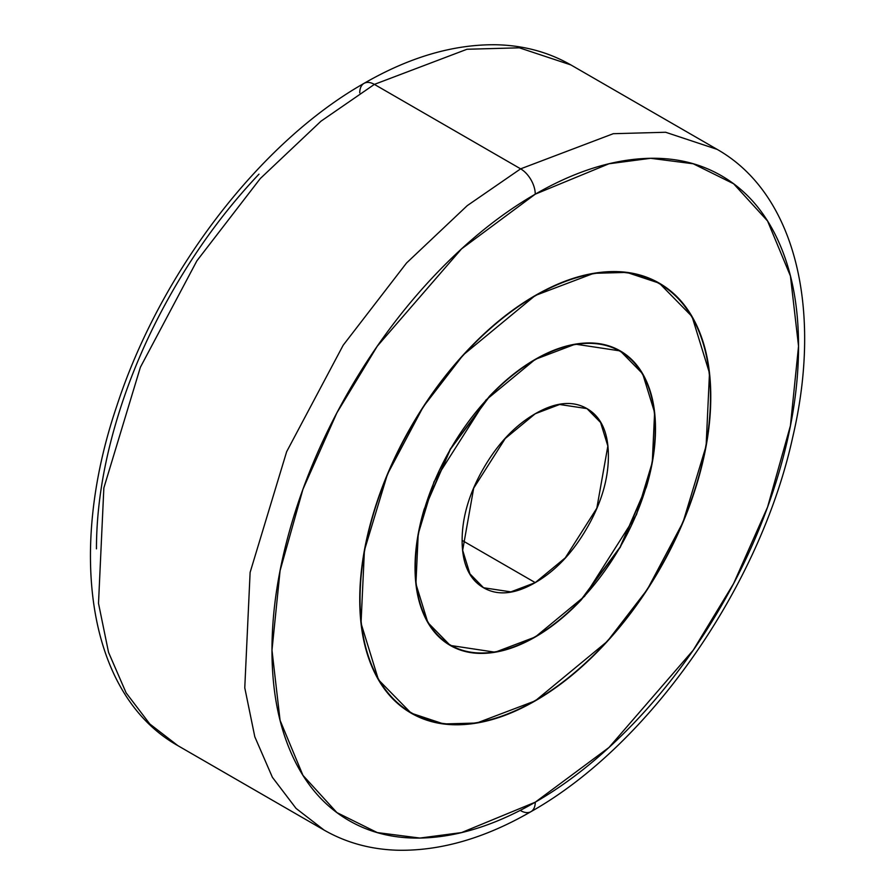 <?xml version="1.0" encoding="UTF-8"?>
<svg xmlns="http://www.w3.org/2000/svg" width="895" height="895" viewBox="0 0 895 895"><rect width="100%" height="100%" fill="white"/><g stroke="black" fill="none" stroke-linecap="round" stroke-linejoin="round"><path stroke-width="1.34" d="M535.255 295.507L593.765 273.322L626.824 272.404L659.369 283.212L692.048 316.55L709.489 373.092L706.11 445.978L683.042 522.199L647.342 589.447L607.313 641.379L535.255 700.852C558.536 687.416 580.922 669.348 602.424 646.649C623.927 623.949 642.912 598.341 659.369 569.835C675.826 541.33 688.512 512.085 697.418 482.114C706.323 452.143 710.775 423.715 710.775 396.843C710.775 369.971 706.323 346.689 697.418 326.999C688.512 307.309 675.826 292.721 659.369 283.212C642.912 273.713 623.927 270.022 602.424 272.158C580.922 274.284 558.536 282.07 535.255 295.507C511.985 308.943 489.599 327.011 468.096 349.71C446.583 372.409 427.609 398.018 411.152 426.523C394.695 455.029 382.008 484.273 373.103 514.245C364.198 544.216 359.745 572.632 359.745 599.516C359.745 626.388 364.198 649.669 373.103 669.359C382.008 689.049 394.695 703.638 411.152 713.147C427.609 722.645 446.583 726.337 468.096 724.2C489.599 722.075 511.985 714.288 535.255 700.852L476.755 723.037L443.696 723.954L411.152 713.147L378.473 679.808L361.032 623.267L364.41 550.38L387.479 474.16L423.178 406.912L463.196 354.979L535.255 295.507M535.255 700.516A247.803 143.077 -60 0 1 395.836 701.232A247.803 143.077 -60 0 1 378.249 498.985A247.803 143.077 -60 0 1 535.255 295.842C558.491 282.428 580.844 274.653 602.313 272.527C623.781 270.402 642.733 274.083 659.168 283.57C675.591 293.057 688.255 307.634 697.149 327.279C706.043 346.936 710.485 370.183 710.485 397.011C710.485 423.85 706.043 452.221 697.149 482.148C688.255 512.063 675.591 541.262 659.168 569.712C642.733 598.173 623.781 623.737 602.313 646.391C580.844 669.057 558.491 687.103 535.255 700.516C512.018 713.93 489.666 721.694 468.208 723.82C446.739 725.957 427.788 722.276 411.353 712.789C394.93 703.302 382.266 688.725 373.372 669.068C364.478 649.423 360.036 626.176 360.036 599.348C360.036 572.509 364.478 544.138 373.372 514.211C382.266 484.296 394.93 455.096 411.353 426.647C427.788 398.185 446.739 372.622 468.208 349.956C489.666 327.301 512.018 309.256 535.255 295.842A247.803 143.077 -60 0 1 674.685 295.126A247.803 143.077 -60 0 1 692.26 497.374A247.803 143.077 -60 0 1 535.255 700.516M535.255 359.354L575.34 344.15L620.269 350.929L642.655 373.763L654.603 412.494L652.287 462.424L636.49 514.636L584.614 596.271L535.255 637.005C551.197 627.809 566.535 615.424 581.269 599.874L620.28 547.259L646.335 487.182C652.444 466.642 655.487 447.176 655.487 428.761C655.487 410.357 652.444 394.404 646.335 380.923C640.238 367.431 631.546 357.441 620.28 350.929C609.003 344.418 596.003 341.89 581.269 343.356C566.535 344.81 551.197 350.146 535.255 359.354C519.313 368.55 503.974 380.934 489.252 396.485L450.241 449.089L424.185 509.177C418.077 529.717 415.034 549.183 415.034 567.598C415.034 586.001 418.077 601.955 424.185 615.436C430.282 628.928 438.975 638.918 450.241 645.429C461.518 651.94 474.518 654.469 489.252 653.003C503.974 651.549 519.313 646.212 535.255 637.005L495.181 652.209L450.241 645.429L427.866 622.596L415.906 583.864L418.222 533.935L434.03 481.723L485.895 400.087L535.255 359.354M535.255 636.669A169.614 97.924 -60 0 1 439.825 637.162A169.614 97.924 -60 0 1 427.788 498.728A169.614 97.924 -60 0 1 535.255 359.689C551.163 350.504 566.468 345.19 581.157 343.725C595.846 342.27 608.824 344.788 620.067 351.287C631.311 357.776 639.981 367.755 646.067 381.203C652.153 394.661 655.196 410.57 655.196 428.929C655.196 447.299 652.153 466.72 646.067 487.204L620.067 547.147L581.157 599.628C566.468 615.145 551.163 627.484 535.255 636.669C519.357 645.854 504.053 651.168 489.364 652.623C474.663 654.088 461.697 651.56 450.453 645.071C439.199 638.582 430.54 628.603 424.454 615.156C418.368 601.697 415.325 585.789 415.325 567.419C415.325 549.06 418.368 529.639 424.454 509.154L450.453 449.212L489.364 396.731C504.053 381.214 519.357 368.874 535.255 359.689A169.614 97.924 -60 0 1 630.695 359.197A169.614 97.924 -60 0 1 642.722 497.631A169.614 97.924 -60 0 1 535.255 636.669M530.97 811.653C485.224 838.078 440.978 850.944 398.23 850.25C371.078 849.556 346.376 842.833 324.124 830.101L177.859 745.647L149.812 723.988L126.128 692.864L108.541 652.343L98.506 603.353L103.854 487.932L140.381 367.263L196.911 260.792L260.277 178.552L320.981 121.194L374.367 84.387A20.686 11.937 -120 0 0 364.03 83.369A20.686 11.937 60 0 1 374.367 84.387L320.981 121.194L260.277 178.552L196.911 260.792L140.381 367.263L103.854 487.932L98.506 603.353L108.541 652.343L126.128 692.864L149.812 723.988L177.859 745.647C88.068 695.135 66.946 552.282 116.865 405.793C160.216 272.639 259.516 142.54 364.03 83.369C409.395 57.157 453.306 44.291 495.763 44.75C523.295 45.309 548.333 52.033 570.876 64.921L519.346 47.815L467 49.259L374.367 84.387L520.633 168.842L374.367 84.387L467 49.259L519.346 47.815L570.876 64.921L717.141 149.375L665.611 132.259L613.265 133.702L520.633 168.842L467.246 205.637L406.543 262.996L343.177 345.235L286.646 451.706L250.119 572.386L244.771 687.796L254.806 736.786L272.393 777.307L296.077 808.431L324.124 830.101L296.077 808.431L272.393 777.307L254.806 736.786L244.771 687.796L250.119 572.386L286.646 451.706L343.177 345.235L406.543 262.996L467.246 205.637L520.633 168.842A20.686 11.937 60 0 1 535.255 194.17A20.686 11.937 -120 0 0 520.633 168.842L613.265 133.702L665.611 132.259L717.141 149.375C795.812 193.958 822.684 309.871 792.713 437.219C760.09 586.337 649.546 745.043 530.97 811.653A20.686 11.937 -120 0 0 535.255 802.188L461.54 832.585L419.889 838.056L377.287 832.585L336.9 812.593L302.957 775.361L280.079 720.341L271.979 650.184L280.079 570.674L302.957 489.241L336.9 412.808L377.287 346.175L461.54 248.888L535.255 194.17C570.171 174.01 603.756 162.342 636.009 159.142C668.263 155.954 696.735 161.48 721.426 175.733C746.117 189.986 765.135 211.88 778.493 241.404C791.851 270.939 798.541 305.866 798.541 346.175C798.541 386.495 791.851 429.13 778.493 474.081C765.135 519.044 746.117 562.899 721.426 605.669C696.735 648.428 668.263 686.823 636.009 720.878C603.756 754.921 570.171 782.029 535.255 802.188C500.35 822.348 466.765 834.017 434.511 837.217C402.247 840.405 373.786 834.878 349.095 820.625C324.404 806.373 305.385 784.479 292.027 754.944C278.658 725.42 271.979 690.492 271.979 650.184C271.979 609.864 278.658 567.229 292.027 522.266C305.385 477.315 324.404 433.448 349.095 390.69C373.786 347.931 402.247 309.536 434.511 275.481C466.765 241.426 500.35 214.33 535.255 194.17L608.98 163.774L650.631 158.303L693.222 163.774L733.62 183.766L767.563 220.998L790.43 276.018L798.541 346.175L790.43 425.684L767.563 507.118L733.62 583.551L693.222 650.184L608.98 747.47L535.255 802.188A20.686 11.937 60 0 1 530.97 811.653A20.686 11.937 60 0 1 520.633 810.635M535.255 582.623L462.122 540.401L535.255 582.623L510.877 591.875L483.546 587.746L469.931 573.852L462.659 550.302L473.679 488.167L505.239 438.516L535.255 413.736L559.632 404.484L586.975 408.612L600.59 422.496L607.85 446.057L596.831 508.192L565.282 557.842L535.255 582.623C555.459 570.965 572.688 552.774 586.975 528.039C601.25 503.303 608.387 479.272 608.387 455.958C608.387 432.632 601.25 416.857 586.975 408.612C572.688 400.367 555.459 402.068 535.255 413.736C515.061 425.393 497.821 443.584 483.546 468.32C469.271 493.055 462.122 517.086 462.122 540.401C462.122 563.716 469.271 579.501 483.546 587.746C497.821 595.992 515.061 594.28 535.255 582.623M359.745 92.834A20.686 11.937 60 0 1 364.03 83.369M258.991 174.145C226.737 208.199 198.265 246.595 173.574 289.365C148.883 332.123 129.864 375.978 116.507 420.941C103.149 465.892 96.459 508.528 96.459 548.848M397.391 703.201L398.297 703.504M397.581 702.866L396.675 702.564M404.193 708.65L411.353 712.789M444.524 641.648L450.453 645.071M614.138 347.864L620.067 351.287M651.996 279.441L659.156 283.57"/></g></svg>
